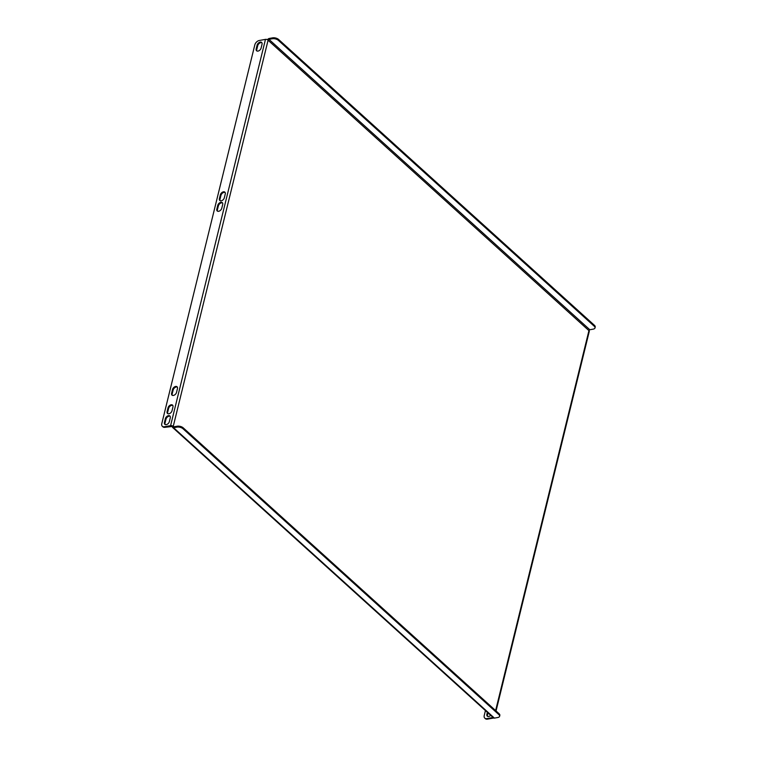 <?xml version="1.0" encoding="UTF-8"?>
<svg xmlns="http://www.w3.org/2000/svg" width="757" height="757" viewBox="0 0 757 757"><rect width="100%" height="100%" fill="white"/><g stroke="black" fill="none" stroke-linecap="round" stroke-linejoin="round"><path stroke-width="1.14" d="M485.445 710.586L484.234 715.497A4.428 2.848 -47.9 0 0 484.792 718.147A4.428 2.848 -47.9 0 0 486.846 718.601L487.442 719.15L493.649 718.024A1.949 0.956 -166.2 0 0 493.687 718.014M487.442 719.15A4.428 2.848 132.1 0 1 485.398 718.686L484.792 718.147M487.972 712.876L487.489 714.854A3.094 1.997 -47.9 0 0 487.622 716.377M486.846 718.601L493.053 717.485M487.376 712.337L486.893 714.305A3.094 1.997 -47.9 0 0 487.281 716.15A3.094 1.997 -47.9 0 0 490.697 715.346M220.325 194.89A3.094 1.997 132.1 0 1 222.331 192.259A3.094 1.997 132.1 0 1 224.876 192.155A3.094 1.997 132.1 0 1 225.264 194L224.346 197.747A3.094 1.997 132.1 0 1 222.34 200.378A3.094 1.997 132.1 0 1 219.795 200.482A3.094 1.997 132.1 0 1 219.407 198.637L220.325 194.89L220.93 195.438L220.013 199.186A3.094 1.997 -47.9 0 0 220.145 200.709M221.773 208.222A3.094 1.997 132.1 0 1 219.767 210.853A3.094 1.997 132.1 0 1 217.221 210.966A3.094 1.997 132.1 0 1 216.833 209.121L217.751 205.374A3.094 1.997 132.1 0 1 219.757 202.744A3.094 1.997 132.1 0 1 222.303 202.63A3.094 1.997 132.1 0 1 222.69 204.485L221.773 208.222M172.028 410.71A3.094 1.997 132.1 0 1 170.022 413.35A3.094 1.997 132.1 0 1 167.486 413.454A3.094 1.997 132.1 0 1 167.098 411.609L168.016 407.862A3.094 1.997 132.1 0 1 170.022 405.232A3.094 1.997 132.1 0 1 172.558 405.118A3.094 1.997 132.1 0 1 172.956 406.973L172.028 410.71M162.339 426.295A4.428 2.848 -47.9 0 1 161.78 423.655L254.816 44.881A4.428 2.848 -47.9 0 1 259.263 40.499L265.47 39.373A1.949 0.956 13.8 0 1 268.12 40.093L173.249 426.352A1.949 0.956 -166.2 0 0 170.59 425.642L164.383 426.759L164.988 427.308A4.428 2.848 132.1 0 1 162.935 426.844L162.339 426.295A4.428 2.848 -47.9 0 0 164.383 426.759M169.369 421.564L170.287 417.826A3.094 1.997 -47.9 0 0 169.899 415.981A3.094 1.997 -47.9 0 0 167.354 416.085A3.094 1.997 -47.9 0 0 165.348 418.716L164.43 422.463A3.094 1.997 -47.9 0 0 164.818 424.308A3.094 1.997 -47.9 0 0 167.363 424.204A3.094 1.997 -47.9 0 0 169.369 421.564M176.542 392.372L177.46 388.634A3.094 1.997 -47.9 0 0 177.062 386.78A3.094 1.997 -47.9 0 0 174.526 386.893A3.094 1.997 -47.9 0 0 172.52 389.524L171.602 393.271A3.094 1.997 -47.9 0 0 171.99 395.116A3.094 1.997 -47.9 0 0 174.526 395.003A3.094 1.997 -47.9 0 0 176.542 392.372M257.096 45.174L256.178 48.921A3.094 1.997 -47.9 0 0 256.566 50.766A3.094 1.997 -47.9 0 0 259.112 50.662A3.094 1.997 -47.9 0 0 261.118 48.022L262.036 44.285A3.094 1.997 -47.9 0 0 261.648 42.439A3.094 1.997 -47.9 0 0 259.102 42.543A3.094 1.997 -47.9 0 0 257.096 45.174L257.702 45.723A3.094 1.997 132.1 0 1 261.903 42.752M225.132 192.467A3.094 1.997 -47.9 0 0 220.93 195.438M222.558 202.952A3.094 1.997 -47.9 0 0 218.357 205.923L217.439 209.661A3.094 1.997 -47.9 0 0 217.571 211.194M172.823 405.44A3.094 1.997 -47.9 0 0 168.612 408.411L167.694 412.149A3.094 1.997 -47.9 0 0 167.827 413.682M172.331 395.343A3.094 1.997 132.1 0 1 172.199 393.81L173.126 390.073A3.094 1.997 132.1 0 1 177.327 387.101M173.249 426.352L164.988 427.308M165.168 424.535A3.094 1.997 132.1 0 1 165.035 423.012L165.953 419.264A3.094 1.997 132.1 0 1 170.155 416.293M256.916 50.993A3.094 1.997 132.1 0 1 256.784 49.47L257.702 45.723M588.984 330.487A1.949 0.956 13.8 0 1 589.315 331.225L496.043 710.965M588.937 330.629A0.889 0.568 132.1 0 1 589.826 329.749L268.972 39.364A0.889 0.568 -47.9 0 0 268.082 40.235L588.937 330.629L495.617 710.577M268.972 39.364L272.359 38.749L272.577 37.85L269.199 38.465A1.949 1.259 -47.9 0 0 267.533 39.705M272.577 37.85A4.428 2.176 13.8 0 1 278.614 39.478L594.453 325.33A4.428 2.176 13.8 0 1 595.22 327.024L595.002 327.923A4.428 2.176 -166.2 0 1 593.214 329.134L589.826 329.749M278.614 39.478L278.396 40.376L594.236 326.229L594.453 325.33M278.396 40.376A4.428 2.176 -166.2 0 0 272.359 38.749M595.002 327.923A4.428 2.176 -166.2 0 0 594.236 326.229M172.407 426.513A1.949 1.259 -47.9 0 0 172.681 427.525A1.949 1.259 -47.9 0 0 173.58 427.724L176.968 427.109L177.185 426.21L173.807 426.825A0.889 0.568 -47.9 0 1 173.287 426.21L173.94 426.806M177.185 426.21A4.428 2.176 13.8 0 1 183.222 427.847L183.005 428.746L498.844 714.589A4.428 2.176 -166.2 0 1 499.611 716.283A4.428 2.176 -166.2 0 1 497.822 717.504L494.435 718.119A1.949 1.259 132.1 0 1 493.536 717.91L172.681 427.525M183.005 428.746A4.428 2.176 -166.2 0 0 176.968 427.109M498.844 714.589L499.062 713.69L183.222 427.847M499.062 713.69A4.428 2.176 13.8 0 1 499.828 715.384L499.611 716.283M170.59 425.642L265.47 39.373M494.435 718.119L173.58 427.724M165.348 418.716L165.953 419.264M164.43 422.463L165.035 423.012M172.52 389.524L173.126 390.073M171.602 393.271L172.199 393.81M256.178 48.921L256.784 49.47M486.893 714.305L487.489 714.854M168.016 407.862L168.612 408.411M167.098 411.609L167.694 412.149M217.751 205.374L218.357 205.923M216.833 209.121L217.439 209.661M219.407 198.637L220.013 199.186"/></g></svg>
